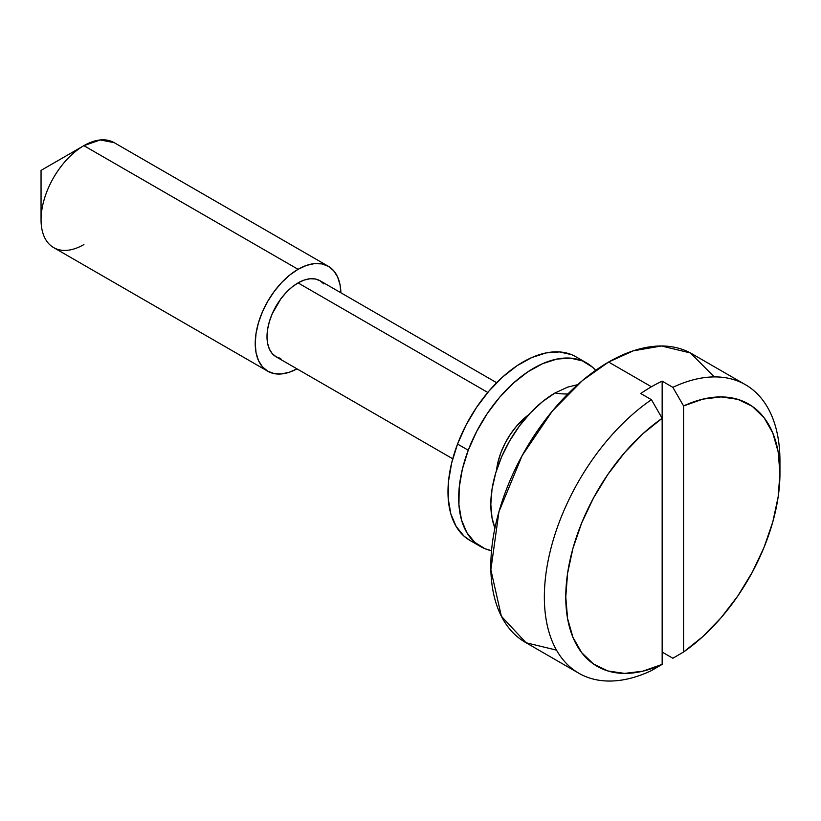<?xml version="1.0" encoding="UTF-8"?>
<svg xmlns="http://www.w3.org/2000/svg" width="821" height="821" viewBox="0 0 821 821"><rect width="100%" height="100%" fill="white"/><g stroke="black" fill="none" stroke-linecap="round" stroke-linejoin="round"><path stroke-width="1.23" d="M555.068 392.961A90.864 52.462 -60 0 0 494.94 528.016L492.046 518.01L490.814 504.248L492.046 489.059L495.71 473.029L501.641 456.774L509.636 440.918L519.375 426.068L530.479 412.799L542.537 401.623L555.068 392.961A121.159 69.949 -120 0 0 567.896 393.936A121.159 69.949 60 0 1 555.068 392.961L567.598 387.143L577.717 384.639M714.26 376.901L690.379 352.948L661.51 345.99L633.309 350.803L608.607 362.04A166.591 96.18 120 0 0 499.784 508.846A166.591 96.18 120 0 0 525.317 642.33L578.856 673.241A166.591 96.18 -60 0 1 551.384 546.642A166.591 96.18 -60 0 1 651.443 399.704L640.739 393.516A166.591 96.18 -60 0 1 651.443 386.773L608.607 362.04L651.443 386.773A166.591 96.18 -60 0 1 662.157 381.149L672.861 387.338A166.591 96.18 -60 0 1 745.447 384.71A166.591 96.18 -60 0 1 779.827 467.365M496.654 382.709L320.016 280.731A43.924 25.359 120 0 0 298.054 282.906L487.787 392.448L298.054 282.906A43.924 25.359 120 0 0 269.37 321.606A43.924 25.359 120 0 0 276.102 356.796L272.233 353.594L269.37 349.058L267.605 343.352L266.999 336.692L267.605 329.354L269.37 321.606L272.233 313.755L280.803 298.916L286.17 292.502L291.999 287.093L298.054 282.906L304.119 280.094L309.948 278.771L315.315 278.986L320.016 280.731L323.885 283.933M83.886 244.576A60.58 34.975 -60 0 1 41.05 219.843A60.58 34.975 -60 0 1 83.886 145.656L298.054 269.309L83.886 145.656A60.58 34.975 120 0 0 44.313 199.031A60.58 34.975 120 0 0 53.601 247.573L267.769 371.225A60.58 34.975 -60 0 1 258.482 322.684A60.58 34.975 -60 0 1 298.054 269.309A60.58 34.975 -60 0 1 328.349 266.302A60.58 34.975 -60 0 1 340.879 292.779L340.068 284.866L337.636 276.995L333.675 270.725L328.349 266.302L321.853 263.9L314.453 263.603L306.418 265.429L298.054 269.309L289.7 275.076L281.665 282.537L274.265 291.383L267.769 301.276L262.443 311.847L258.482 322.684L256.049 333.377L255.228 343.496L256.049 352.671L258.482 360.542L262.443 366.813L267.769 371.225L274.265 373.627L281.665 373.924L289.7 372.098L296.966 368.845A60.58 34.975 -60 0 1 267.769 371.225M328.349 266.302L114.17 142.649A60.58 34.975 120 0 0 83.886 145.656L41.05 170.388L83.886 145.656L100.306 139.95L114.211 142.669M779.95 473.327A151.444 87.437 -60 0 1 683.575 652.007L683.575 405.943L672.861 387.338L683.575 405.943A151.444 87.437 -60 0 1 779.95 473.327L778.144 451.766L772.797 433.016L764.074 417.704L752.282 406.354L737.812 399.345L721.156 396.912L702.868 399.129L683.575 405.943L683.575 652.007L702.868 636.532L721.156 617.649L737.812 595.974L752.282 572.258L764.074 547.289L772.797 521.91L778.144 496.972L779.95 473.327L779.95 460.971A166.591 96.18 120 0 0 672.861 387.338L662.157 381.149A166.591 96.18 -60 0 0 651.443 386.773A166.591 96.18 -60 0 0 640.739 393.516L651.443 399.704L662.157 418.31L662.157 381.149L662.157 664.374L651.443 670.613L662.157 664.374A151.444 87.437 -60 0 1 565.772 596.98A151.444 87.437 -60 0 1 662.157 418.31L642.853 433.775L624.576 452.669L607.92 474.343L593.45 498.06L581.648 523.028L572.935 548.407L567.578 573.335L565.772 596.98L567.578 618.541L572.935 637.301L581.648 652.603L593.45 663.963L607.92 670.973L624.576 673.405L642.853 671.178L662.157 664.374L662.157 418.31L651.443 399.704A166.591 96.18 120 0 0 544.354 596.98A166.591 96.18 120 0 0 651.443 670.613A166.591 96.18 -60 0 1 578.856 673.241M672.861 658.247L662.157 652.069L672.861 658.247L683.575 652.007L672.861 658.247M745.447 384.71L691.908 353.789A166.591 96.18 120 0 0 608.607 362.04L582.366 380.605L552.348 411.054L522.166 455.563L498.952 511.709L490.855 569.753L501.354 616.212L526.015 642.73L556.505 650.129M280.803 358.541L276.102 356.796L452.74 458.785M496.51 470.423A53.006 30.603 -60 0 1 500.954 452.504A53.006 30.603 -60 0 1 528.621 414.8L516.645 426.037L510.457 434.186L505.151 443.124L500.954 452.504L498.008 461.977L496.428 471.172M571.642 354.682L559.583 351.932L546.119 352.907L531.772 357.546L517.076 365.694L502.606 377.024L488.926 391.104L476.549 407.401L465.948 425.278L457.543 444.048A106.012 61.206 120 0 0 469.94 540.413L480.644 546.591A106.012 61.206 -60 0 1 468.257 450.226L457.543 444.048L451.653 462.993L448.502 481.383L448.215 498.521L450.791 513.73L456.148 526.446L464.06 536.164L470.176 540.546M586.656 362.974L575.942 356.796A106.012 61.206 120 0 0 457.543 444.048L468.257 450.226A106.012 61.206 -60 0 1 586.656 362.974A106.012 61.206 -60 0 1 595.656 370.343L592.526 367.223L582.346 360.86L570.297 358.12L556.833 359.085L542.476 363.734L527.79 371.872L513.32 383.212L499.63 397.292L487.253 413.579L476.662 431.456L468.257 450.226L462.367 469.171L459.206 487.571L458.918 504.699L461.494 519.919L466.851 532.624L474.774 542.353L484.954 548.705L491.533 550.706A106.012 61.206 -60 0 1 480.644 546.591M41.05 219.843L41.05 170.388L83.886 145.656"/></g></svg>
